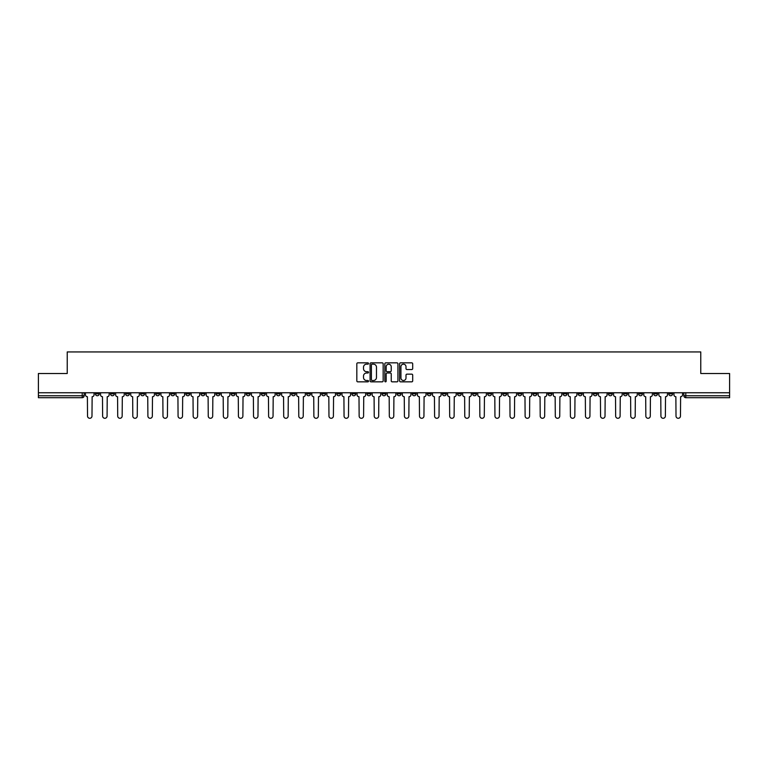 <?xml version="1.0" encoding="UTF-8"?>
<svg xmlns="http://www.w3.org/2000/svg" width="768" height="768" viewBox="0 0 768 768"><rect width="100%" height="100%" fill="white"/><g stroke="black" fill="none" stroke-linecap="round" stroke-linejoin="round"><path stroke-width="1.15" d="M368.525 363.514A0.662 0.662 0 0 0 367.862 362.851L357.773 362.851A0.95 0.95 0 0 0 356.822 363.802L356.822 380.89A0.95 0.95 0 0 0 357.773 381.84L367.862 381.84A0.662 0.662 0 0 0 368.525 381.178A0.662 0.662 0 0 0 367.862 380.506L366.557 380.506A3.034 3.034 0 0 1 363.514 377.472L363.514 376.051A3.034 3.034 0 0 1 366.557 373.008L367.862 373.008A0.662 0.662 0 0 0 368.525 372.346A0.662 0.662 0 0 0 367.862 371.683L366.557 371.683A3.034 3.034 0 0 1 363.514 368.64L363.514 367.219A3.034 3.034 0 0 1 366.557 364.176L367.862 364.176A0.662 0.662 0 0 0 368.525 363.514M593.318 392.755L593.318 393.821L597.187 393.821A1.939 1.939 0 0 1 595.248 395.75A1.939 1.939 0 0 1 593.318 393.821L593.318 392.755M502.781 392.755L502.781 393.821L506.65 393.821A1.939 1.939 0 0 1 504.71 395.75A1.939 1.939 0 0 1 502.781 393.821L502.781 392.755M487.69 392.755L487.69 393.821L491.558 393.821A1.939 1.939 0 0 1 489.629 395.75A1.939 1.939 0 0 1 487.69 393.821L487.69 392.755M397.152 392.755L397.152 393.821L401.021 393.821A1.939 1.939 0 0 1 399.091 395.75A1.939 1.939 0 0 1 397.152 393.821L397.152 392.755M382.061 392.755L382.061 393.821L385.939 393.821A1.939 1.939 0 0 1 384 395.75A1.939 1.939 0 0 1 382.061 393.821L382.061 392.755M366.979 392.755L366.979 393.821L370.848 393.821A1.939 1.939 0 0 1 368.909 395.75A1.939 1.939 0 0 1 366.979 393.821L366.979 392.755M336.797 392.755L336.797 393.821L340.666 393.821A1.939 1.939 0 0 1 338.736 395.75A1.939 1.939 0 0 1 336.797 393.821L336.797 392.755M306.624 393.821L306.624 392.755L306.624 393.821A1.939 1.939 0 0 0 308.554 395.75A1.939 1.939 0 0 1 306.624 393.821L310.493 393.821A1.939 1.939 0 0 1 308.554 395.75A1.939 1.939 0 0 0 310.493 393.821L310.493 392.755L310.493 393.821M291.533 393.821L291.533 392.755L291.533 393.821A1.939 1.939 0 0 0 293.462 395.75A1.939 1.939 0 0 1 291.533 393.821L295.402 393.821A1.939 1.939 0 0 1 293.462 395.75M276.442 393.821L276.442 392.755L276.442 393.821A1.939 1.939 0 0 0 278.371 395.75A1.939 1.939 0 0 1 276.442 393.821L280.31 393.821A1.939 1.939 0 0 1 278.371 395.75A1.939 1.939 0 0 0 280.31 393.821L280.31 392.755L280.31 393.821M261.35 392.755L261.35 393.821L265.219 393.821A1.939 1.939 0 0 1 263.29 395.75A1.939 1.939 0 0 1 261.35 393.821L261.35 392.755M246.259 392.755L246.259 393.821L250.128 393.821A1.939 1.939 0 0 1 248.198 395.75A1.939 1.939 0 0 1 246.259 393.821L246.259 392.755M231.178 392.755L231.178 393.821L235.046 393.821A1.939 1.939 0 0 1 233.107 395.75A1.939 1.939 0 0 1 231.178 393.821L231.178 392.755M216.086 393.821L216.086 392.755L216.086 393.821A1.939 1.939 0 0 0 218.016 395.75A1.939 1.939 0 0 1 216.086 393.821L219.955 393.821A1.939 1.939 0 0 1 218.016 395.75M185.904 393.821L185.904 392.755L185.904 393.821A1.939 1.939 0 0 0 187.843 395.75A1.939 1.939 0 0 1 185.904 393.821L189.773 393.821A1.939 1.939 0 0 1 187.843 395.75A1.939 1.939 0 0 0 189.773 393.821L189.773 392.755L189.773 393.821M170.813 393.821L170.813 392.755L170.813 393.821A1.939 1.939 0 0 0 172.752 395.75A1.939 1.939 0 0 1 170.813 393.821L174.682 393.821A1.939 1.939 0 0 1 172.752 395.75A1.939 1.939 0 0 0 174.682 393.821L174.682 392.755L174.682 393.821M155.731 393.821L155.731 392.755L155.731 393.821A1.939 1.939 0 0 0 157.661 395.75A1.939 1.939 0 0 1 155.731 393.821L159.6 393.821A1.939 1.939 0 0 1 157.661 395.75A1.939 1.939 0 0 0 159.6 393.821L159.6 392.755L159.6 393.821M140.64 393.821L140.64 392.755L140.64 393.821A1.939 1.939 0 0 0 142.57 395.75A1.939 1.939 0 0 1 140.64 393.821L144.509 393.821A1.939 1.939 0 0 1 142.57 395.75M125.549 393.821L125.549 392.755L125.549 393.821A1.939 1.939 0 0 0 127.488 395.75A1.939 1.939 0 0 1 125.549 393.821L129.418 393.821A1.939 1.939 0 0 1 127.488 395.75A1.939 1.939 0 0 0 129.418 393.821L129.418 392.755L129.418 393.821M110.458 393.821L110.458 392.755L110.458 393.821A1.939 1.939 0 0 0 112.397 395.75A1.939 1.939 0 0 1 110.458 393.821L114.326 393.821A1.939 1.939 0 0 1 112.397 395.75A1.939 1.939 0 0 0 114.326 393.821L114.326 392.755L114.326 393.821M411.744 369.542A0.95 0.95 0 0 0 412.694 368.592L412.694 363.802A0.95 0.95 0 0 0 411.744 362.851L400.541 362.851A0.95 0.95 0 0 0 399.59 363.802L399.59 380.89A0.95 0.95 0 0 0 400.541 381.84L411.744 381.84A0.95 0.95 0 0 0 412.694 380.89L412.694 375.101A0.95 0.95 0 0 0 411.744 374.15L406.954 374.15A0.95 0.95 0 0 0 406.003 375.101L406.003 377.971A2.544 2.544 0 0 1 403.459 380.506A2.544 2.544 0 0 1 400.925 377.971L400.925 366.72A2.544 2.544 0 0 1 403.459 364.176A2.544 2.544 0 0 1 406.003 366.72L406.003 368.592A0.95 0.95 0 0 0 406.954 369.542L411.744 369.542M38.4 392.755L38.4 373.507L67.229 373.507L67.229 351.936L700.771 351.936L700.771 373.507L729.6 373.507L729.6 392.755L38.4 392.755L38.4 395.75L84.154 395.75L84.154 392.755L84.154 395.75A1.939 1.939 0 0 1 82.214 397.69L38.4 397.69L38.4 395.75M383.165 363.802A0.95 0.95 0 0 0 382.224 362.851L371.021 362.851A0.95 0.95 0 0 0 370.07 363.802L370.07 380.89A0.95 0.95 0 0 0 371.021 381.84L382.224 381.84A0.95 0.95 0 0 0 383.165 380.89L383.165 363.802M385.776 362.851L396.979 362.851A0.95 0.95 0 0 1 397.93 363.802L397.93 380.89A0.95 0.95 0 0 1 396.979 381.84L392.189 381.84A0.95 0.95 0 0 1 391.238 380.89L391.238 373.958A0.95 0.95 0 0 0 390.288 373.008L387.11 373.008A0.95 0.95 0 0 0 386.16 373.958L386.16 381.178A0.662 0.662 0 0 1 385.498 381.84A0.662 0.662 0 0 1 384.835 381.178L384.835 363.802A0.95 0.95 0 0 1 385.776 362.851M683.846 392.755L683.846 395.75L729.6 395.75L729.6 397.69L685.786 397.69A1.939 1.939 0 0 1 683.846 395.75A1.939 1.939 0 0 0 685.786 397.69L685.786 392.755M729.6 392.755L729.6 395.75M672.624 393.821L672.624 392.755L672.624 393.821A1.939 1.939 0 0 1 670.694 395.75A1.939 1.939 0 0 1 668.755 393.821L672.624 393.821A1.939 1.939 0 0 1 670.694 395.75M668.755 392.755L668.755 393.821M657.542 392.755L657.542 393.821A1.939 1.939 0 0 1 655.603 395.75A1.939 1.939 0 0 1 653.674 393.821A1.939 1.939 0 0 0 655.603 395.75M653.674 392.755L653.674 393.821L657.542 393.821M642.451 392.755L642.451 393.821A1.939 1.939 0 0 1 640.512 395.75A1.939 1.939 0 0 1 638.582 393.821L642.451 393.821A1.939 1.939 0 0 1 640.512 395.75M638.582 392.755L638.582 393.821M627.36 392.755L627.36 393.821A1.939 1.939 0 0 1 625.43 395.75A1.939 1.939 0 0 1 623.491 393.821A1.939 1.939 0 0 0 625.43 395.75M623.491 392.755L623.491 393.821L627.36 393.821M612.269 392.755L612.269 393.821A1.939 1.939 0 0 1 610.339 395.75A1.939 1.939 0 0 1 608.4 393.821L612.269 393.821M608.4 392.755L608.4 393.821M597.187 392.755L597.187 393.821A1.939 1.939 0 0 1 595.248 395.75M582.096 392.755L582.096 393.821A1.939 1.939 0 0 1 580.157 395.75A1.939 1.939 0 0 1 578.227 393.821L582.096 393.821M578.227 392.755L578.227 393.821M567.005 392.755L567.005 393.821A1.939 1.939 0 0 1 565.066 395.75A1.939 1.939 0 0 1 563.136 393.821L567.005 393.821M563.136 392.755L563.136 393.821M551.914 392.755L551.914 393.821A1.939 1.939 0 0 1 549.984 395.75A1.939 1.939 0 0 1 548.045 393.821A1.939 1.939 0 0 0 549.984 395.75M548.045 392.755L548.045 393.821L551.914 393.821M536.822 392.755L536.822 393.821A1.939 1.939 0 0 1 534.893 395.75A1.939 1.939 0 0 1 532.954 393.821L536.822 393.821M532.954 392.755L532.954 393.821M521.741 392.755L521.741 393.821A1.939 1.939 0 0 1 519.802 395.75A1.939 1.939 0 0 1 517.872 393.821L521.741 393.821M517.872 392.755L517.872 393.821M506.65 392.755L506.65 393.821M491.558 392.755L491.558 393.821L491.558 392.755M476.467 392.755L476.467 393.821A1.939 1.939 0 0 1 474.538 395.75A1.939 1.939 0 0 1 472.598 393.821L476.467 393.821M472.598 392.755L472.598 393.821M461.376 392.755L461.376 393.821A1.939 1.939 0 0 1 459.446 395.75A1.939 1.939 0 0 1 457.507 393.821L461.376 393.821M457.507 392.755L457.507 393.821M446.294 392.755L446.294 393.821A1.939 1.939 0 0 1 444.355 395.75A1.939 1.939 0 0 1 442.426 393.821L446.294 393.821M442.426 392.755L442.426 393.821M431.203 392.755L431.203 393.821A1.939 1.939 0 0 1 429.264 395.75A1.939 1.939 0 0 1 427.334 393.821L431.203 393.821M427.334 392.755L427.334 393.821M416.112 392.755L416.112 393.821A1.939 1.939 0 0 1 414.182 395.75A1.939 1.939 0 0 1 412.243 393.821L416.112 393.821M412.243 392.755L412.243 393.821M401.021 392.755L401.021 393.821A1.939 1.939 0 0 1 399.091 395.75M385.939 392.755L385.939 393.821M370.848 393.821L370.848 392.755L370.848 393.821A1.939 1.939 0 0 1 368.909 395.75M355.757 392.755L355.757 393.821A1.939 1.939 0 0 1 353.818 395.75A1.939 1.939 0 0 1 351.888 393.821A1.939 1.939 0 0 0 353.818 395.75A1.939 1.939 0 0 0 355.757 393.821L351.888 393.821L351.888 392.755M340.666 393.821L340.666 392.755L340.666 393.821A1.939 1.939 0 0 1 338.736 395.75M325.574 392.755L325.574 393.821A1.939 1.939 0 0 1 323.645 395.75A1.939 1.939 0 0 1 321.706 393.821A1.939 1.939 0 0 0 323.645 395.75M321.706 392.755L321.706 393.821L325.574 393.821M295.402 392.755L295.402 393.821L295.402 392.755M265.219 393.821L265.219 392.755L265.219 393.821A1.939 1.939 0 0 1 263.29 395.75M250.128 393.821L250.128 392.755L250.128 393.821A1.939 1.939 0 0 1 248.198 395.75M235.046 393.821L235.046 392.755L235.046 393.821A1.939 1.939 0 0 1 233.107 395.75M219.955 392.755L219.955 393.821L219.955 392.755M204.864 393.821L204.864 392.755L204.864 393.821A1.939 1.939 0 0 1 202.934 395.75A1.939 1.939 0 0 1 200.995 393.821L204.864 393.821A1.939 1.939 0 0 1 202.934 395.75M200.995 392.755L200.995 393.821M144.509 392.755L144.509 393.821L144.509 392.755M99.245 392.755L99.245 393.821A1.939 1.939 0 0 1 97.306 395.75A1.939 1.939 0 0 1 95.376 393.821A1.939 1.939 0 0 0 97.306 395.75A1.939 1.939 0 0 0 99.245 393.821L99.245 392.755M95.376 392.755L95.376 393.821L99.245 393.821M82.214 392.755L82.214 397.69A1.939 1.939 0 0 0 84.154 395.75M372.058 364.176A0.662 0.662 0 0 0 371.395 364.848L371.395 379.843A0.662 0.662 0 0 0 372.058 380.506L373.44 380.506A3.034 3.034 0 0 0 376.474 377.472L376.474 367.219A3.034 3.034 0 0 0 373.44 364.176L372.058 364.176M391.238 366.768A2.544 2.544 0 0 0 388.704 364.224A2.544 2.544 0 0 0 386.16 366.768L386.16 370.733A0.95 0.95 0 0 0 387.11 371.683L390.288 371.683A0.95 0.95 0 0 0 391.238 370.733L391.238 366.768M85.459 392.755L85.459 394.781A1.939 1.939 139.8 0 0 87.389 396.72L87.533 416.064A2.227 2.227 139.8 0 0 89.76 418.291A2.227 2.227 139.8 0 0 91.987 416.064L92.131 396.72A1.939 1.939 139.8 0 0 94.061 394.781L94.061 392.755M100.55 392.755L100.55 394.781A1.939 1.939 139.8 0 0 102.48 396.72L102.624 416.064A2.227 2.227 139.8 0 0 104.851 418.291A2.227 2.227 139.8 0 0 107.078 416.064L107.222 396.72A1.939 1.939 139.8 0 0 109.152 394.781L109.152 392.755M115.632 392.755L115.632 394.781A1.939 1.939 139.8 0 0 117.571 396.72L117.715 416.064A2.227 2.227 139.8 0 0 119.942 418.291A2.227 2.227 139.8 0 0 122.16 416.064L122.314 396.72A1.939 1.939 139.8 0 0 124.243 394.781L124.243 392.755M130.723 392.755L130.723 394.781A1.939 1.939 139.8 0 0 132.662 396.72L132.806 416.064A2.227 2.227 139.8 0 0 135.024 418.291A2.227 2.227 139.8 0 0 137.251 416.064L137.395 396.72A1.939 1.939 139.8 0 0 139.334 394.781L139.334 392.755M145.814 392.755L145.814 394.781A1.939 1.939 139.8 0 0 147.744 396.72L147.898 416.064A2.227 2.227 139.8 0 0 150.115 418.291A2.227 2.227 139.8 0 0 152.342 416.064L152.486 396.72A1.939 1.939 139.8 0 0 154.426 394.781L154.426 392.755M160.906 392.755L160.906 394.781A1.939 1.939 139.8 0 0 162.835 396.72L162.979 416.064A2.227 2.227 139.8 0 0 165.206 418.291A2.227 2.227 139.8 0 0 167.434 416.064L167.578 396.72A1.939 1.939 139.8 0 0 169.507 394.781L169.507 392.755M175.987 392.755L175.987 394.781A1.939 1.939 139.8 0 0 177.926 396.72L178.07 416.064A2.227 2.227 139.8 0 0 180.298 418.291A2.227 2.227 139.8 0 0 182.525 416.064L182.669 396.72A1.939 1.939 139.8 0 0 184.598 394.781L184.598 392.755M191.078 392.755L191.078 394.781A1.939 1.939 139.8 0 0 193.018 396.72L193.162 416.064A2.227 2.227 139.8 0 0 195.389 418.291A2.227 2.227 139.8 0 0 197.606 416.064L197.75 396.72A1.939 1.939 139.8 0 0 199.69 394.781L199.69 392.755M206.17 392.755L206.17 394.781A1.939 1.939 139.8 0 0 208.109 396.72L208.253 416.064A2.227 2.227 139.8 0 0 210.47 418.291A2.227 2.227 139.8 0 0 212.698 416.064L212.842 396.72A1.939 1.939 139.8 0 0 214.781 394.781L214.781 392.755M221.261 392.755L221.261 394.781A1.939 1.939 139.8 0 0 223.19 396.72L223.334 416.064A2.227 2.227 139.8 0 0 225.562 418.291A2.227 2.227 139.8 0 0 227.789 416.064L227.933 396.72A1.939 1.939 139.8 0 0 229.872 394.781L229.872 392.755M236.352 392.755L236.352 394.781A1.939 1.939 139.8 0 0 238.282 396.72L238.426 416.064A2.227 2.227 139.8 0 0 240.653 418.291A2.227 2.227 139.8 0 0 242.88 416.064L243.024 396.72A1.939 1.939 139.8 0 0 244.954 394.781L244.954 392.755M251.434 392.755L251.434 394.781A1.939 1.939 139.8 0 0 253.373 396.72L253.517 416.064A2.227 2.227 139.8 0 0 255.744 418.291A2.227 2.227 139.8 0 0 257.971 416.064L258.115 396.72A1.939 1.939 139.8 0 0 260.045 394.781L260.045 392.755M266.525 392.755L266.525 394.781A1.939 1.939 139.8 0 0 268.464 396.72L268.608 416.064A2.227 2.227 139.8 0 0 270.835 418.291A2.227 2.227 139.8 0 0 273.053 416.064L273.197 396.72A1.939 1.939 139.8 0 0 275.136 394.781L275.136 392.755M281.616 392.755L281.616 394.781A1.939 1.939 139.8 0 0 283.555 396.72L283.699 416.064A2.227 2.227 139.8 0 0 285.917 418.291A2.227 2.227 139.8 0 0 288.144 416.064L288.288 396.72A1.939 1.939 139.8 0 0 290.227 394.781L290.227 392.755M296.707 392.755L296.707 394.781A1.939 1.939 139.8 0 0 298.637 396.72L298.781 416.064A2.227 2.227 139.8 0 0 301.008 418.291A2.227 2.227 139.8 0 0 303.235 416.064L303.379 396.72A1.939 1.939 139.8 0 0 305.318 394.781L305.318 392.755M311.798 392.755L311.798 394.781A1.939 1.939 139.8 0 0 313.728 396.72L313.872 416.064A2.227 2.227 139.8 0 0 316.099 418.291A2.227 2.227 139.8 0 0 318.326 416.064L318.47 396.72A1.939 1.939 139.8 0 0 320.4 394.781L320.4 392.755M326.88 392.755L326.88 394.781A1.939 1.939 139.8 0 0 328.819 396.72L328.963 416.064A2.227 2.227 139.8 0 0 331.19 418.291A2.227 2.227 139.8 0 0 333.408 416.064L333.562 396.72A1.939 1.939 139.8 0 0 335.491 394.781L335.491 392.755M341.971 392.755L341.971 394.781A1.939 1.939 139.8 0 0 343.91 396.72L344.054 416.064A2.227 2.227 139.8 0 0 346.282 418.291A2.227 2.227 139.8 0 0 348.499 416.064L348.643 396.72A1.939 1.939 139.8 0 0 350.582 394.781L350.582 392.755M357.062 392.755L357.062 394.781A1.939 1.939 139.8 0 0 358.992 396.72L359.146 416.064A2.227 2.227 139.8 0 0 361.363 418.291A2.227 2.227 139.8 0 0 363.59 416.064L363.734 396.72A1.939 1.939 139.8 0 0 365.674 394.781L365.674 392.755M372.154 392.755L372.154 394.781A1.939 1.939 139.8 0 0 374.083 396.72L374.227 416.064A2.227 2.227 139.8 0 0 376.454 418.291A2.227 2.227 139.8 0 0 378.682 416.064L378.826 396.72A1.939 1.939 139.8 0 0 380.755 394.781L380.755 392.755M387.245 392.755L387.245 394.781A1.939 1.939 139.8 0 0 389.174 396.72L389.318 416.064A2.227 2.227 139.8 0 0 391.546 418.291A2.227 2.227 139.8 0 0 393.773 416.064L393.917 396.72A1.939 1.939 139.8 0 0 395.846 394.781L395.846 392.755M402.326 392.755L402.326 394.781A1.939 1.939 139.8 0 0 404.266 396.72L404.41 416.064A2.227 2.227 139.8 0 0 406.637 418.291A2.227 2.227 139.8 0 0 408.854 416.064L409.008 396.72A1.939 1.939 139.8 0 0 410.938 394.781L410.938 392.755M417.418 392.755L417.418 394.781A1.939 1.939 139.8 0 0 419.357 396.72L419.501 416.064A2.227 2.227 139.8 0 0 421.718 418.291A2.227 2.227 139.8 0 0 423.946 416.064L424.09 396.72A1.939 1.939 139.8 0 0 426.029 394.781L426.029 392.755M432.509 392.755L432.509 394.781A1.939 1.939 139.8 0 0 434.438 396.72L434.592 416.064A2.227 2.227 139.8 0 0 436.81 418.291A2.227 2.227 139.8 0 0 439.037 416.064L439.181 396.72A1.939 1.939 139.8 0 0 441.12 394.781L441.12 392.755M447.6 392.755L447.6 394.781A1.939 1.939 139.8 0 0 449.53 396.72L449.674 416.064A2.227 2.227 139.8 0 0 451.901 418.291A2.227 2.227 139.8 0 0 454.128 416.064L454.272 396.72A1.939 1.939 139.8 0 0 456.202 394.781L456.202 392.755M462.682 392.755L462.682 394.781A1.939 1.939 139.8 0 0 464.621 396.72L464.765 416.064A2.227 2.227 139.8 0 0 466.992 418.291A2.227 2.227 139.8 0 0 469.219 416.064L469.363 396.72A1.939 1.939 139.8 0 0 471.293 394.781L471.293 392.755M477.773 392.755L477.773 394.781A1.939 1.939 139.8 0 0 479.712 396.72L479.856 416.064A2.227 2.227 139.8 0 0 482.083 418.291A2.227 2.227 139.8 0 0 484.301 416.064L484.445 396.72A1.939 1.939 139.8 0 0 486.384 394.781L486.384 392.755M492.864 392.755L492.864 394.781A1.939 1.939 139.8 0 0 494.803 396.72L494.947 416.064A2.227 2.227 139.8 0 0 497.165 418.291A2.227 2.227 139.8 0 0 499.392 416.064L499.536 396.72A1.939 1.939 139.8 0 0 501.475 394.781L501.475 392.755M507.955 392.755L507.955 394.781A1.939 1.939 139.8 0 0 509.885 396.72L510.029 416.064A2.227 2.227 139.8 0 0 512.256 418.291A2.227 2.227 139.8 0 0 514.483 416.064L514.627 396.72A1.939 1.939 139.8 0 0 516.566 394.781L516.566 392.755M523.046 392.755L523.046 394.781A1.939 1.939 139.8 0 0 524.976 396.72L525.12 416.064A2.227 2.227 139.8 0 0 527.347 418.291A2.227 2.227 139.8 0 0 529.574 416.064L529.718 396.72A1.939 1.939 139.8 0 0 531.648 394.781L531.648 392.755M538.128 392.755L538.128 394.781A1.939 1.939 139.8 0 0 540.067 396.72L540.211 416.064A2.227 2.227 139.8 0 0 542.438 418.291A2.227 2.227 139.8 0 0 544.666 416.064L544.81 396.72A1.939 1.939 139.8 0 0 546.739 394.781L546.739 392.755M553.219 392.755L553.219 394.781A1.939 1.939 139.8 0 0 555.158 396.72L555.302 416.064A2.227 2.227 139.8 0 0 557.53 418.291A2.227 2.227 139.8 0 0 559.747 416.064L559.891 396.72A1.939 1.939 139.8 0 0 561.83 394.781L561.83 392.755M568.31 392.755L568.31 394.781A1.939 1.939 139.8 0 0 570.25 396.72L570.394 416.064A2.227 2.227 139.8 0 0 572.611 418.291A2.227 2.227 139.8 0 0 574.838 416.064L574.982 396.72A1.939 1.939 139.8 0 0 576.922 394.781L576.922 392.755M583.402 392.755L583.402 394.781A1.939 1.939 139.8 0 0 585.331 396.72L585.475 416.064A2.227 2.227 139.8 0 0 587.702 418.291A2.227 2.227 139.8 0 0 589.93 416.064L590.074 396.72A1.939 1.939 139.8 0 0 592.013 394.781L592.013 392.755M598.493 392.755L598.493 394.781A1.939 1.939 139.8 0 0 600.422 396.72L600.566 416.064A2.227 2.227 139.8 0 0 602.794 418.291A2.227 2.227 139.8 0 0 605.021 416.064L605.165 396.72A1.939 1.939 139.8 0 0 607.094 394.781L607.094 392.755M613.574 392.755L613.574 394.781A1.939 1.939 139.8 0 0 615.514 396.72L615.658 416.064A2.227 2.227 139.8 0 0 617.885 418.291A2.227 2.227 139.8 0 0 620.102 416.064L620.256 396.72A1.939 1.939 139.8 0 0 622.186 394.781L622.186 392.755M628.666 392.755L628.666 394.781A1.939 1.939 139.8 0 0 630.605 396.72L630.749 416.064A2.227 2.227 139.8 0 0 632.976 418.291A2.227 2.227 139.8 0 0 635.194 416.064L635.338 396.72A1.939 1.939 139.8 0 0 637.277 394.781L637.277 392.755M643.757 392.755L643.757 394.781A1.939 1.939 139.8 0 0 645.686 396.72L645.84 416.064A2.227 2.227 139.8 0 0 648.058 418.291A2.227 2.227 139.8 0 0 650.285 416.064L650.429 396.72A1.939 1.939 139.8 0 0 652.368 394.781L652.368 392.755M658.848 392.755L658.848 394.781A1.939 1.939 139.8 0 0 660.778 396.72L660.922 416.064A2.227 2.227 139.8 0 0 663.149 418.291A2.227 2.227 139.8 0 0 665.376 416.064L665.52 396.72A1.939 1.939 139.8 0 0 667.45 394.781L667.45 392.755M673.939 392.755L673.939 394.781A1.939 1.939 139.8 0 0 675.869 396.72L676.013 416.064A2.227 2.227 139.8 0 0 678.24 418.291A2.227 2.227 139.8 0 0 680.467 416.064L680.611 396.72A1.939 1.939 139.8 0 0 682.541 394.781L682.541 392.755"/></g></svg>
